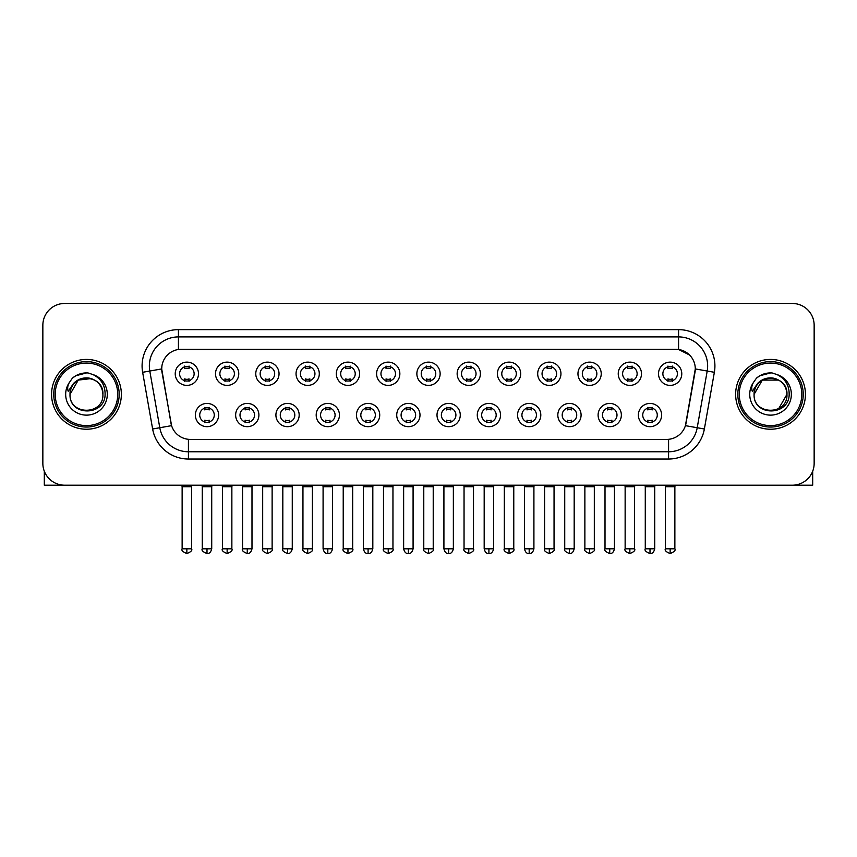 <?xml version="1.0" encoding="UTF-8"?>
<svg xmlns="http://www.w3.org/2000/svg" width="857" height="857" viewBox="0 0 857 857"><rect width="100%" height="100%" fill="white"/><g stroke="black" fill="none" stroke-linecap="round" stroke-linejoin="round"><path stroke-width="1.29" d="M258.9 415.056A11.634 11.634 0 0 1 247.266 426.679A11.634 11.634 0 0 1 235.643 415.056A11.634 11.634 0 0 1 247.266 403.422A11.634 11.634 0 0 1 258.9 415.056M240.003 415.056A7.274 7.274 0 0 0 247.266 422.319A7.274 7.274 0 0 0 254.54 415.056A7.274 7.274 0 0 0 247.266 407.782A7.274 7.274 0 0 0 240.003 415.056M299.179 415.056A11.634 11.634 0 0 1 287.545 426.679A11.634 11.634 0 0 1 275.911 415.056A11.634 11.634 0 0 1 287.545 403.422A11.634 11.634 0 0 1 299.179 415.056M280.271 415.056A7.274 7.274 0 0 0 287.545 422.319A7.274 7.274 0 0 0 294.808 415.056A7.274 7.274 0 0 0 287.545 407.782A7.274 7.274 0 0 0 280.271 415.056M339.447 415.056A11.634 11.634 0 0 1 327.813 426.679A11.634 11.634 0 0 1 316.19 415.056A11.634 11.634 0 0 1 327.813 403.422A11.634 11.634 0 0 1 339.447 415.056M320.55 415.056A7.274 7.274 0 0 0 327.813 422.319A7.274 7.274 0 0 0 335.087 415.056A7.274 7.274 0 0 0 327.813 407.782A7.274 7.274 0 0 0 320.55 415.056M379.726 415.056A11.634 11.634 0 0 1 368.092 426.679A11.634 11.634 0 0 1 356.458 415.056A11.634 11.634 0 0 1 368.092 403.422A11.634 11.634 0 0 1 379.726 415.056M360.818 415.056A7.274 7.274 0 0 0 368.092 422.319A7.274 7.274 0 0 0 375.355 415.056A7.274 7.274 0 0 0 368.092 407.782A7.274 7.274 0 0 0 360.818 415.056M419.994 415.056A11.634 11.634 0 0 1 408.361 426.679A11.634 11.634 0 0 1 396.727 415.056A11.634 11.634 0 0 1 408.361 403.422A11.634 11.634 0 0 1 419.994 415.056M401.097 415.056A7.274 7.274 0 0 0 408.361 422.319A7.274 7.274 0 0 0 415.634 415.056A7.274 7.274 0 0 0 408.361 407.782A7.274 7.274 0 0 0 401.097 415.056M460.273 415.056A11.634 11.634 0 0 1 448.64 426.679A11.634 11.634 0 0 1 437.006 415.056A11.634 11.634 0 0 1 448.64 403.422A11.634 11.634 0 0 1 460.273 415.056M441.366 415.056A7.274 7.274 0 0 0 448.64 422.319A7.274 7.274 0 0 0 455.903 415.056A7.274 7.274 0 0 0 448.64 407.782A7.274 7.274 0 0 0 441.366 415.056M500.542 415.056A11.634 11.634 0 0 1 488.908 426.679A11.634 11.634 0 0 1 477.274 415.056A11.634 11.634 0 0 1 488.908 403.422A11.634 11.634 0 0 1 500.542 415.056M481.645 415.056A7.274 7.274 0 0 0 488.908 422.319A7.274 7.274 0 0 0 496.182 415.056A7.274 7.274 0 0 0 488.908 407.782A7.274 7.274 0 0 0 481.645 415.056M540.81 415.056A11.634 11.634 0 0 1 529.187 426.679A11.634 11.634 0 0 1 517.553 415.056A11.634 11.634 0 0 1 529.187 403.422A11.634 11.634 0 0 1 540.81 415.056M521.913 415.056A7.274 7.274 0 0 0 529.187 422.319A7.274 7.274 0 0 0 536.45 415.056A7.274 7.274 0 0 0 529.187 407.782A7.274 7.274 0 0 0 521.913 415.056M581.089 415.056A11.634 11.634 0 0 1 569.455 426.679A11.634 11.634 0 0 1 557.821 415.056A11.634 11.634 0 0 1 569.455 403.422A11.634 11.634 0 0 1 581.089 415.056M562.192 415.056A7.274 7.274 0 0 0 569.455 422.319A7.274 7.274 0 0 0 576.729 415.056A7.274 7.274 0 0 0 569.455 407.782A7.274 7.274 0 0 0 562.192 415.056M621.357 415.056A11.634 11.634 0 0 1 609.734 426.679A11.634 11.634 0 0 1 598.1 415.056A11.634 11.634 0 0 1 609.734 403.422A11.634 11.634 0 0 1 621.357 415.056M602.46 415.056A7.274 7.274 0 0 0 609.734 422.319A7.274 7.274 0 0 0 616.997 415.056A7.274 7.274 0 0 0 609.734 407.782A7.274 7.274 0 0 0 602.46 415.056M661.636 415.056A11.634 11.634 0 0 1 650.002 426.679A11.634 11.634 0 0 1 638.369 415.056A11.634 11.634 0 0 1 650.002 403.422A11.634 11.634 0 0 1 661.636 415.056M642.729 415.056A7.274 7.274 0 0 0 650.002 422.319A7.274 7.274 0 0 0 657.276 415.056A7.274 7.274 0 0 0 650.002 407.782A7.274 7.274 0 0 0 642.729 415.056M218.631 415.056A11.634 11.634 0 0 1 206.998 426.679A11.634 11.634 0 0 1 195.364 415.056A11.634 11.634 0 0 1 206.998 403.422A11.634 11.634 0 0 1 218.631 415.056M199.724 415.056A7.274 7.274 0 0 0 206.998 422.319A7.274 7.274 0 0 0 214.271 415.056A7.274 7.274 0 0 0 206.998 407.782A7.274 7.274 0 0 0 199.724 415.056M238.76 373.759A11.634 11.634 0 0 1 227.137 385.393A11.634 11.634 0 0 1 215.503 373.759A11.634 11.634 0 0 1 227.137 362.125A11.634 11.634 0 0 1 238.76 373.759M219.863 373.759A7.274 7.274 0 0 0 227.137 381.033A7.274 7.274 0 0 0 234.4 373.759A7.274 7.274 0 0 0 227.137 366.485A7.274 7.274 0 0 0 219.863 373.759M279.039 373.759A11.634 11.634 0 0 1 267.405 385.393A11.634 11.634 0 0 1 255.772 373.759A11.634 11.634 0 0 1 267.405 362.125A11.634 11.634 0 0 1 279.039 373.759M260.142 373.759A7.274 7.274 0 0 0 267.405 381.033A7.274 7.274 0 0 0 274.679 373.759A7.274 7.274 0 0 0 267.405 366.485A7.274 7.274 0 0 0 260.142 373.759M319.307 373.759A11.634 11.634 0 0 1 307.684 385.393A11.634 11.634 0 0 1 296.051 373.759A11.634 11.634 0 0 1 307.684 362.125A11.634 11.634 0 0 1 319.307 373.759M300.411 373.759A7.274 7.274 0 0 0 307.684 381.033A7.274 7.274 0 0 0 314.947 373.759A7.274 7.274 0 0 0 307.684 366.485A7.274 7.274 0 0 0 300.411 373.759M359.586 373.759A11.634 11.634 0 0 1 347.953 385.393A11.634 11.634 0 0 1 336.319 373.759A11.634 11.634 0 0 1 347.953 362.125A11.634 11.634 0 0 1 359.586 373.759M340.679 373.759A7.274 7.274 0 0 0 347.953 381.033A7.274 7.274 0 0 0 355.227 373.759A7.274 7.274 0 0 0 347.953 366.485A7.274 7.274 0 0 0 340.679 373.759M399.855 373.759A11.634 11.634 0 0 1 388.232 385.393A11.634 11.634 0 0 1 376.598 373.759A11.634 11.634 0 0 1 388.232 362.125A11.634 11.634 0 0 1 399.855 373.759M380.958 373.759A7.274 7.274 0 0 0 388.232 381.033A7.274 7.274 0 0 0 395.495 373.759A7.274 7.274 0 0 0 388.232 366.485A7.274 7.274 0 0 0 380.958 373.759M440.134 373.759A11.634 11.634 0 0 1 428.5 385.393A11.634 11.634 0 0 1 416.866 373.759A11.634 11.634 0 0 1 428.5 362.125A11.634 11.634 0 0 1 440.134 373.759M421.226 373.759A7.274 7.274 0 0 0 428.5 381.033A7.274 7.274 0 0 0 435.774 373.759A7.274 7.274 0 0 0 428.5 366.485A7.274 7.274 0 0 0 421.226 373.759M480.402 373.759A11.634 11.634 0 0 1 468.768 385.393A11.634 11.634 0 0 1 457.145 373.759A11.634 11.634 0 0 1 468.768 362.125A11.634 11.634 0 0 1 480.402 373.759M461.505 373.759A7.274 7.274 0 0 0 468.768 381.033A7.274 7.274 0 0 0 476.042 373.759A7.274 7.274 0 0 0 468.768 366.485A7.274 7.274 0 0 0 461.505 373.759M520.681 373.759A11.634 11.634 0 0 1 509.047 385.393A11.634 11.634 0 0 1 497.414 373.759A11.634 11.634 0 0 1 509.047 362.125A11.634 11.634 0 0 1 520.681 373.759M501.774 373.759A7.274 7.274 0 0 0 509.047 381.033A7.274 7.274 0 0 0 516.321 373.759A7.274 7.274 0 0 0 509.047 366.485A7.274 7.274 0 0 0 501.774 373.759M560.949 373.759A11.634 11.634 0 0 1 549.316 385.393A11.634 11.634 0 0 1 537.693 373.759A11.634 11.634 0 0 1 549.316 362.125A11.634 11.634 0 0 1 560.949 373.759M542.053 373.759A7.274 7.274 0 0 0 549.316 381.033A7.274 7.274 0 0 0 556.589 373.759A7.274 7.274 0 0 0 549.316 366.485A7.274 7.274 0 0 0 542.053 373.759M601.228 373.759A11.634 11.634 0 0 1 589.595 385.393A11.634 11.634 0 0 1 577.961 373.759A11.634 11.634 0 0 1 589.595 362.125A11.634 11.634 0 0 1 601.228 373.759M582.321 373.759A7.274 7.274 0 0 0 589.595 381.033A7.274 7.274 0 0 0 596.858 373.759A7.274 7.274 0 0 0 589.595 366.485A7.274 7.274 0 0 0 582.321 373.759M641.497 373.759A11.634 11.634 0 0 1 629.863 385.393A11.634 11.634 0 0 1 618.24 373.759A11.634 11.634 0 0 1 629.863 362.125A11.634 11.634 0 0 1 641.497 373.759M622.6 373.759A7.274 7.274 0 0 0 629.863 381.033A7.274 7.274 0 0 0 637.137 373.759A7.274 7.274 0 0 0 629.863 366.485A7.274 7.274 0 0 0 622.6 373.759M681.776 373.759A11.634 11.634 0 0 1 670.142 385.393A11.634 11.634 0 0 1 658.508 373.759A11.634 11.634 0 0 1 670.142 362.125A11.634 11.634 0 0 1 681.776 373.759M662.868 373.759A7.274 7.274 0 0 0 670.142 381.033A7.274 7.274 0 0 0 677.405 373.759A7.274 7.274 0 0 0 670.142 366.485A7.274 7.274 0 0 0 662.868 373.759M198.492 373.759A11.634 11.634 0 0 1 186.858 385.393A11.634 11.634 0 0 1 175.224 373.759A11.634 11.634 0 0 1 186.858 362.125A11.634 11.634 0 0 1 198.492 373.759M179.595 373.759A7.274 7.274 0 0 0 186.858 381.033A7.274 7.274 0 0 0 194.132 373.759A7.274 7.274 0 0 0 186.858 366.485A7.274 7.274 0 0 0 179.595 373.759M152.632 428.993L142.637 372.292A36.348 36.348 0 0 1 178.427 329.634L678.573 329.634A36.348 36.348 0 0 1 714.363 372.292L704.368 428.993A36.348 36.348 0 0 1 668.578 459.031L188.422 459.031A36.348 36.348 0 0 1 152.632 428.993L171.582 425.65L162.005 372.302A19.625 19.625 0 0 1 181.33 349.26L675.67 349.26A19.625 19.625 0 0 1 694.995 372.302L686.018 423.187A19.625 19.625 0 0 1 666.692 439.405L190.308 439.405A19.625 19.625 0 0 1 170.982 423.187L161.705 368.928L149.793 371.027A29.074 29.074 0 0 1 178.427 336.908L678.573 336.908A29.074 29.074 0 0 1 707.207 371.027L697.212 427.729A29.074 29.074 0 0 1 668.578 451.768L188.422 451.768A29.074 29.074 0 0 1 159.788 427.729L149.793 371.027A29.074 29.074 0 0 1 149.354 365.982M51.57 394.338A34.891 34.891 0 0 0 86.471 429.228A34.891 34.891 0 0 0 121.362 394.338A34.891 34.891 0 0 0 86.471 359.437A34.891 34.891 0 0 0 51.57 394.338A34.891 34.891 0 0 0 86.471 429.228A34.891 34.891 0 0 0 121.362 394.338A34.891 34.891 0 0 0 86.471 359.437A34.891 34.891 0 0 0 51.57 394.338M735.638 394.338A34.891 34.891 0 0 0 770.529 429.228A34.891 34.891 0 0 0 805.43 394.338A34.891 34.891 0 0 0 770.529 359.437A34.891 34.891 0 0 0 735.638 394.338A34.891 34.891 0 0 0 770.529 429.228A34.891 34.891 0 0 0 805.43 394.338A34.891 34.891 0 0 0 770.529 359.437A34.891 34.891 0 0 0 735.638 394.338M178.427 329.634L178.427 349.474L675.67 349.26L678.573 349.474L689.542 355.012M161.705 368.885L161.919 365.982M666.692 439.405L190.308 439.405M714.363 372.292L695.295 368.928L685.418 425.65L704.368 428.993M686.018 423.187L685.9 423.808M171.1 423.808L170.982 423.187M814.15 325.274A21.811 21.811 0 0 0 792.339 303.464L64.661 303.464A21.811 21.811 0 0 0 42.85 325.274L42.85 463.391A21.811 21.811 0 0 0 64.661 485.201L792.339 485.201A21.811 21.811 0 0 0 814.15 463.391L814.15 325.274L814.15 463.391M42.85 325.274L42.85 463.391M792.339 303.464L64.661 303.464M64.661 485.201L792.339 485.201M184.684 381.451L184.684 378.89A5.581 5.581 0 0 0 189.043 378.89L189.043 381.451M186.858 548.812L182.134 548.812C181.181 550.323 182.755 551.897 186.858 553.536L186.858 548.812L191.582 548.812L191.582 486.733L182.134 486.733L181.748 485.201M191.582 486.733L191.968 485.201M189.043 366.068L189.043 368.628A5.581 5.581 0 0 0 184.684 368.628L184.684 366.068M204.812 422.747L204.812 420.187A5.581 5.581 0 0 0 209.172 420.187L209.172 422.747M206.998 548.812L202.273 548.812C201.309 550.323 202.884 551.897 206.998 553.536L206.998 548.812L211.722 548.812L211.722 486.733L202.273 486.733L201.888 485.201M211.722 486.733L212.108 485.201M209.172 407.354L209.172 409.914A5.581 5.581 0 0 0 204.812 409.914L204.812 407.354M224.952 381.451L224.952 378.89A5.581 5.581 0 0 0 229.312 378.89L229.312 381.451M227.137 548.812L222.413 548.812C221.449 550.323 223.024 551.897 227.137 553.536L227.137 548.812L231.861 548.812L231.861 486.733L222.413 486.733L222.027 485.201M231.861 486.733L232.236 485.201M229.312 366.068L229.312 368.628A5.581 5.581 0 0 0 224.952 368.628L224.952 366.068M265.231 381.451L265.231 378.89A5.581 5.581 0 0 0 269.591 378.89L269.591 381.451M267.405 548.812L262.681 548.812C261.728 550.323 263.303 551.897 267.405 553.536L267.405 548.812L272.13 548.812L272.13 486.733L262.681 486.733L262.296 485.201M272.13 486.733L272.515 485.201M269.591 366.068L269.591 368.628A5.581 5.581 0 0 0 265.231 368.628L265.231 366.068M305.499 381.451L305.499 378.89A5.581 5.581 0 0 0 309.859 378.89L309.859 381.451M307.684 548.812L302.95 548.812C301.996 550.323 303.571 551.897 307.684 553.536L307.684 548.812L312.409 548.812L312.409 486.733L302.95 486.733L302.575 485.201M312.409 486.733L312.784 485.201M309.859 366.068L309.859 368.628A5.581 5.581 0 0 0 305.499 368.628L305.499 366.068M345.767 381.451L345.767 378.89A5.581 5.581 0 0 0 350.138 378.89L350.138 381.451M347.953 548.812L343.228 548.812C342.264 550.323 343.839 551.897 347.953 553.536L347.953 548.812L352.677 548.812L352.677 486.733L343.228 486.733L342.843 485.201M352.677 486.733L353.063 485.201M350.138 366.068L350.138 368.628A5.581 5.581 0 0 0 345.767 368.628L345.767 366.068M245.091 422.747L245.091 420.187A5.581 5.581 0 0 0 249.451 420.187L249.451 422.747M247.266 548.812L242.542 548.812C241.588 550.323 243.163 551.897 247.266 553.536L247.266 548.812L251.99 548.812L251.99 486.733L242.542 486.733L242.167 485.201M251.99 486.733L252.376 485.201M249.451 407.354L249.451 409.914A5.581 5.581 0 0 0 245.091 409.914L245.091 407.354M285.36 422.747L285.36 420.187A5.581 5.581 0 0 0 289.72 420.187L289.72 422.747M287.545 548.812L282.821 548.812C281.857 550.323 283.431 551.897 287.545 553.536L287.545 548.812L292.269 548.812L292.269 486.733L282.821 486.733L282.435 485.201M292.269 486.733L292.655 485.201M289.72 407.354L289.72 409.914A5.581 5.581 0 0 0 285.36 409.914L285.36 407.354M325.639 422.747L325.639 420.187A5.581 5.581 0 0 0 329.999 420.187L329.999 422.747M327.813 548.812L323.089 548.812C323.914 552.176 325.489 553.751 327.813 553.536L327.813 548.812L332.537 548.812L332.537 486.733L323.089 486.733L322.714 485.201M332.537 486.733L332.923 485.201M329.999 407.354L329.999 409.914A5.581 5.581 0 0 0 325.639 409.914L325.639 407.354M44.307 471.221L44.307 485.201L128.636 485.201M812.693 471.221L812.693 485.201L728.364 485.201M119.177 394.338A32.716 32.716 0 0 0 86.471 361.622A32.716 32.716 0 0 0 53.755 394.338A32.716 32.716 0 0 0 86.471 427.043A32.716 32.716 0 0 0 119.177 394.338M117.73 394.338A31.259 31.259 0 0 0 86.471 363.079A31.259 31.259 0 0 0 55.212 394.338A31.259 31.259 0 0 0 86.471 425.597A31.259 31.259 0 0 0 117.73 394.338M70.799 389.389L70.017 394.338C69.117 416.652 105.218 416.245 105.1 394.338C105.165 385.264 101.115 378.687 92.963 374.573L88.046 372.956C82.122 372.613 76.894 374.348 72.374 378.183L69.417 382.436C67.607 385.479 67.21 388.435 68.228 391.306L73.52 383.454C78.448 378.526 84.318 376.898 91.121 378.569A16.433 16.433 0 0 0 70.799 389.389M70.038 394.338C69.031 373.138 103.911 373.138 102.904 394.338C103.911 415.538 69.031 415.538 70.038 394.338C69.031 373.138 103.911 373.138 102.904 394.338C103.911 415.538 69.031 415.538 70.038 394.338C69.031 373.138 103.911 373.138 102.904 394.338C103.911 415.538 69.031 415.538 70.038 394.338C69.031 373.138 103.911 373.138 102.904 394.338C103.911 415.538 69.031 415.538 70.038 394.338C69.031 373.138 103.911 373.138 102.904 394.338C103.911 373.138 69.031 373.138 70.038 394.338C69.031 373.138 103.911 373.138 102.904 394.338C103.911 373.138 69.031 373.138 70.038 394.338L78.255 380.101L91.131 378.58C98.459 381.183 102.39 386.443 102.904 394.338C103.911 373.138 69.031 373.138 70.038 394.338L78.255 380.101L91.131 378.58M72.427 378.151L75.748 375.773L86.632 372.902L75.748 375.773L72.427 378.151L75.748 375.773L86.632 372.902L75.748 375.773L72.427 378.151L75.748 375.773L86.632 372.902L75.748 375.773L72.427 378.151L75.748 375.773L86.632 372.902L75.748 375.773L72.427 378.151L75.748 375.773L86.632 372.902L75.748 375.773L72.427 378.151L75.748 375.773L86.632 372.902L75.748 375.773L72.427 378.151L75.748 375.773L86.632 372.902M803.245 394.338A32.716 32.716 0 0 0 770.529 361.622A32.716 32.716 0 0 0 737.823 394.338A32.716 32.716 0 0 0 770.529 427.043A32.716 32.716 0 0 0 803.245 394.338M801.788 394.338A31.259 31.259 0 0 0 770.529 363.079A31.259 31.259 0 0 0 739.27 394.338A31.259 31.259 0 0 0 770.529 425.597A31.259 31.259 0 0 0 801.788 394.338M754.856 389.389L754.074 394.338C753.174 416.652 789.286 416.245 789.158 394.338C789.233 385.264 785.183 378.687 777.02 374.573L772.114 372.956C766.19 372.613 760.962 374.348 756.442 378.183L753.474 382.436C751.675 385.479 751.278 388.435 752.285 391.306L757.588 383.454C762.516 378.526 768.386 376.898 775.189 378.569A16.433 16.433 0 0 0 754.856 389.389M775.189 378.569C782.527 381.183 786.458 386.443 786.962 394.338C787.969 415.538 753.089 415.538 754.096 394.338C753.089 373.138 787.969 373.138 786.962 394.338C787.969 415.538 753.089 415.538 754.096 394.338C753.089 373.138 787.969 373.138 786.962 394.338C787.969 415.538 753.089 415.538 754.096 394.338C753.089 373.138 787.969 373.138 786.962 394.338C787.969 415.538 753.089 415.538 754.096 394.338C753.089 373.138 787.969 373.138 786.962 394.338L778.745 408.564M778.745 380.101L762.312 380.101L754.096 394.338L762.312 380.101L778.745 380.101L762.312 380.101L754.096 394.338L762.312 380.101L778.745 380.101L762.312 380.101L754.096 394.338L762.312 380.101L778.745 380.101L762.312 380.101L754.096 394.338L762.312 380.101M756.485 378.151L759.816 375.773L770.7 372.902L759.816 375.773L756.485 378.151L759.816 375.773L770.7 372.902L759.816 375.773L756.485 378.151L759.816 375.773L770.7 372.902L759.816 375.773L756.485 378.151L759.816 375.773L770.7 372.902L759.816 375.773L756.485 378.151L759.816 375.773L770.7 372.902L759.816 375.773L756.485 378.151L759.816 375.773L770.7 372.902L759.816 375.773L756.485 378.151L759.816 375.773L770.7 372.902M386.046 381.451L386.046 378.89A5.581 5.581 0 0 0 390.406 378.89L390.406 381.451M388.232 548.812L383.497 548.812C382.543 550.323 384.118 551.897 388.232 553.536L388.232 548.812L392.956 548.812L392.956 486.733L383.497 486.733L383.122 485.201M392.956 486.733L393.331 485.201M390.406 366.068L390.406 368.628A5.581 5.581 0 0 0 386.046 368.628L386.046 366.068M426.315 381.451L426.315 378.89A5.581 5.581 0 0 0 430.685 378.89L430.685 381.451M428.5 548.812L423.776 548.812C422.812 550.323 424.386 551.897 428.5 553.536L428.5 548.812L433.224 548.812L433.224 486.733L423.776 486.733L423.39 485.201M433.224 486.733L433.61 485.201M430.685 366.068L430.685 368.628A5.581 5.581 0 0 0 426.315 368.628L426.315 366.068M466.594 381.451L466.594 378.89A5.581 5.581 0 0 0 470.954 378.89L470.954 381.451M468.768 548.812L464.044 548.812C463.091 550.323 464.665 551.897 468.768 553.536L468.768 548.812L473.503 548.812L473.503 486.733L464.044 486.733L463.669 485.201M473.503 486.733L473.878 485.201M470.954 366.068L470.954 368.628A5.581 5.581 0 0 0 466.594 368.628L466.594 366.068M365.907 422.747L365.907 420.187A5.581 5.581 0 0 0 370.267 420.187L370.267 422.747M368.092 548.812L363.368 548.812C364.193 552.176 365.768 553.751 368.092 553.536L368.092 548.812L372.816 548.812L372.816 486.733L363.368 486.733L362.982 485.201M372.816 486.733L373.202 485.201M370.267 407.354L370.267 409.914A5.581 5.581 0 0 0 365.907 409.914L365.907 407.354M406.186 422.747L406.186 420.187A5.581 5.581 0 0 0 410.546 420.187L410.546 422.747M408.361 548.812L403.636 548.812C404.461 552.176 406.036 553.751 408.361 553.536L408.361 548.812L413.085 548.812L413.085 486.733L403.636 486.733L403.261 485.201M413.085 486.733L413.47 485.201M410.546 407.354L410.546 409.914A5.581 5.581 0 0 0 406.186 409.914L406.186 407.354M446.454 422.747L446.454 420.187A5.581 5.581 0 0 0 450.814 420.187L450.814 422.747M448.64 548.812L443.915 548.812C444.74 552.176 446.315 553.751 448.64 553.536L448.64 548.812L453.364 548.812L453.364 486.733L443.915 486.733L443.53 485.201M453.364 486.733L453.739 485.201M450.814 407.354L450.814 409.914A5.581 5.581 0 0 0 446.454 409.914L446.454 407.354M506.862 381.451L506.862 378.89A5.581 5.581 0 0 0 511.233 378.89L511.233 381.451M509.047 548.812L504.323 548.812C503.359 550.323 504.934 551.897 509.047 553.536L509.047 548.812L513.772 548.812L513.772 486.733L504.323 486.733L503.937 485.201M513.772 486.733L514.157 485.201M511.233 366.068L511.233 368.628A5.581 5.581 0 0 0 506.862 368.628L506.862 366.068M547.141 381.451L547.141 378.89A5.581 5.581 0 0 0 551.501 378.89L551.501 381.451M549.316 548.812L544.591 548.812C543.638 550.323 545.213 551.897 549.316 553.536L549.316 548.812L554.051 548.812L554.051 486.733L544.591 486.733L544.216 485.201M554.051 486.733L554.425 485.201M551.501 366.068L551.501 368.628A5.581 5.581 0 0 0 547.141 368.628L547.141 366.068M587.409 381.451L587.409 378.89A5.581 5.581 0 0 0 591.769 378.89L591.769 381.451M589.595 548.812L584.87 548.812C583.906 550.323 585.481 551.897 589.595 553.536L589.595 548.812L594.319 548.812L594.319 486.733L584.87 486.733L584.485 485.201M594.319 486.733L594.704 485.201M591.769 366.068L591.769 368.628A5.581 5.581 0 0 0 587.409 368.628L587.409 366.068M627.688 381.451L627.688 378.89A5.581 5.581 0 0 0 632.048 378.89L632.048 381.451M629.863 548.812L625.139 548.812C624.185 550.323 625.76 551.897 629.863 553.536L629.863 548.812L634.587 548.812L634.587 486.733L625.139 486.733L624.764 485.201M634.587 486.733L634.973 485.201M632.048 366.068L632.048 368.628A5.581 5.581 0 0 0 627.688 368.628L627.688 366.068M667.957 381.451L667.957 378.89A5.581 5.581 0 0 0 672.317 378.89L672.317 381.451M670.142 548.812L665.418 548.812C664.454 550.323 666.028 551.897 670.142 553.536L670.142 548.812L674.866 548.812L674.866 486.733L665.418 486.733L665.032 485.201M674.866 486.733L675.252 485.201M672.317 366.068L672.317 368.628A5.581 5.581 0 0 0 667.957 368.628L667.957 366.068M486.733 422.747L486.733 420.187A5.581 5.581 0 0 0 491.093 420.187L491.093 422.747M488.908 548.812L484.184 548.812C485.008 552.176 486.583 553.751 488.908 553.536L488.908 548.812L493.632 548.812L493.632 486.733L484.184 486.733L483.798 485.201M493.632 486.733L494.018 485.201M491.093 407.354L491.093 409.914A5.581 5.581 0 0 0 486.733 409.914L486.733 407.354M527.001 422.747L527.001 420.187A5.581 5.581 0 0 0 531.361 420.187L531.361 422.747M529.187 548.812L524.463 548.812C525.287 552.176 526.862 553.751 529.187 553.536L529.187 548.812L533.911 548.812L533.911 486.733L524.463 486.733L524.077 485.201M533.911 486.733L534.286 485.201M531.361 407.354L531.361 409.914A5.581 5.581 0 0 0 527.001 409.914L527.001 407.354M567.28 422.747L567.28 420.187A5.581 5.581 0 0 0 571.64 420.187L571.64 422.747M569.455 548.812L564.731 548.812C563.777 550.323 565.352 551.897 569.455 553.536L569.455 548.812L574.179 548.812L574.179 486.733L564.731 486.733L564.345 485.201M574.179 486.733L574.565 485.201M571.64 407.354L571.64 409.914A5.581 5.581 0 0 0 567.28 409.914L567.28 407.354M607.549 422.747L607.549 420.187A5.581 5.581 0 0 0 611.909 420.187L611.909 422.747M609.734 548.812L605.01 548.812C604.046 550.323 605.62 551.897 609.734 553.536L609.734 548.812L614.458 548.812L614.458 486.733L605.01 486.733L604.624 485.201M614.458 486.733L614.833 485.201M611.909 407.354L611.909 409.914A5.581 5.581 0 0 0 607.549 409.914L607.549 407.354M647.828 422.747L647.828 420.187A5.581 5.581 0 0 0 652.188 420.187L652.188 422.747M650.002 548.812L645.278 548.812C644.325 550.323 645.899 551.897 650.002 553.536L650.002 548.812L654.727 548.812L654.727 486.733L645.278 486.733L644.893 485.201M654.727 486.733L655.112 485.201M652.188 407.354L652.188 409.914A5.581 5.581 0 0 0 647.828 409.914L647.828 407.354M678.573 329.634L678.573 349.474M668.578 439.309L668.578 459.031M188.422 459.031L188.422 439.309M142.637 372.292L149.793 371.027M69.417 382.436A20.793 20.793 0 0 0 86.471 415.131A20.793 20.793 0 0 0 92.963 374.573M753.474 382.436A20.793 20.793 0 0 0 770.529 415.131A20.793 20.793 0 0 0 777.02 374.573M182.134 548.812L182.134 486.733M191.582 548.812C192.546 550.323 190.972 551.897 186.858 553.536M202.273 548.812L202.273 486.733M211.722 548.812C210.897 552.176 209.322 553.751 206.998 553.536M222.413 548.812L222.413 486.733M231.861 548.812C232.815 550.323 231.24 551.897 227.137 553.536M262.681 548.812L262.681 486.733M272.13 548.812C273.094 550.323 271.519 551.897 267.405 553.536M302.95 548.812L302.95 486.733M312.409 548.812C313.362 550.323 311.787 551.897 307.684 553.536M343.228 548.812L343.228 486.733M352.677 548.812C353.641 550.323 352.066 551.897 347.953 553.536M242.542 548.812L242.542 486.733M251.99 548.812C251.165 552.176 249.591 553.751 247.266 553.536M282.821 548.812L282.821 486.733M292.269 548.812C291.444 552.176 289.87 553.751 287.545 553.536M323.089 548.812L323.089 486.733M332.537 548.812C331.713 552.176 330.138 553.751 327.813 553.536M383.497 548.812L383.497 486.733M392.956 548.812C393.909 550.323 392.335 551.897 388.232 553.536M423.776 548.812L423.776 486.733M433.224 548.812C434.188 550.323 432.614 551.897 428.5 553.536M464.044 548.812L464.044 486.733M473.503 548.812C474.457 550.323 472.882 551.897 468.768 553.536M363.368 548.812L363.368 486.733M372.816 548.812C371.992 552.176 370.417 553.751 368.092 553.536M403.636 548.812L403.636 486.733M413.085 548.812C412.26 552.176 410.685 553.751 408.361 553.536M443.915 548.812L443.915 486.733M453.364 548.812C452.539 552.176 450.964 553.751 448.64 553.536M504.323 548.812L504.323 486.733M513.772 548.812C514.736 550.323 513.161 551.897 509.047 553.536M544.591 548.812L544.591 486.733M554.051 548.812C555.004 550.323 553.429 551.897 549.316 553.536M584.87 548.812L584.87 486.733M594.319 548.812C595.272 550.323 593.697 551.897 589.595 553.536M625.139 548.812L625.139 486.733M634.587 548.812C635.551 550.323 633.976 551.897 629.863 553.536M665.418 548.812L665.418 486.733M674.866 548.812C675.819 550.323 674.245 551.897 670.142 553.536M484.184 548.812L484.184 486.733M493.632 548.812C492.807 552.176 491.232 553.751 488.908 553.536M524.463 548.812L524.463 486.733M533.911 548.812C533.086 552.176 531.511 553.751 529.187 553.536M564.731 548.812L564.731 486.733M574.179 548.812C573.354 552.176 571.78 553.751 569.455 553.536M605.01 548.812L605.01 486.733M614.458 548.812C613.633 552.176 612.059 553.751 609.734 553.536M645.278 548.812L645.278 486.733M654.727 548.812C653.902 552.176 652.327 553.751 650.002 553.536"/></g></svg>
